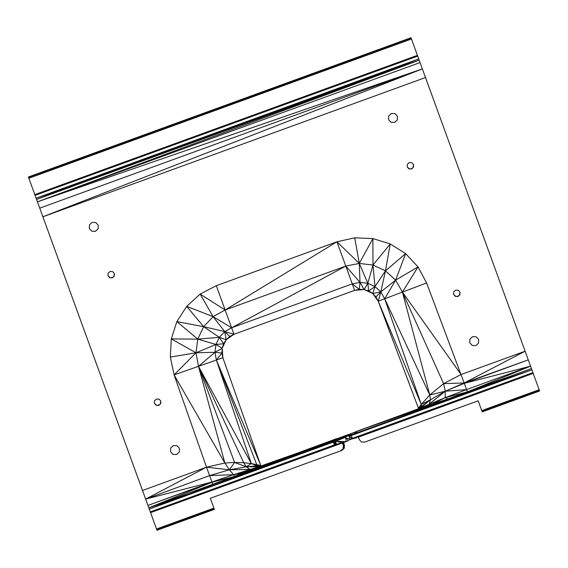 <?xml version="1.0" encoding="UTF-8"?>
<svg xmlns="http://www.w3.org/2000/svg" width="568" height="568" viewBox="0 0 568 568"><rect width="100%" height="100%" fill="white"/><g stroke="black" fill="none" stroke-linecap="round" stroke-linejoin="round"><path stroke-width="0.85" d="M128.9 453.108L129.561 454.925M136.029 472.69L42.884 216.784L145.642 499.102L209.599 475.601L206.525 467.173L229.38 469.8L224.864 463.012L174.099 374.887L170.343 357.066L196.003 352.778L171.295 338.911L197.785 339.124L176.875 321.616L203.671 326.685L186.702 306.337L213.092 316.646L200.142 294.089L216.301 285.69L225.141 309.986L345.791 266.072L359.303 263.431L372.892 238.567L372.97 265.064L390.244 243.956L385.48 270.815L405.63 253.619L395.619 280.123L418.034 266.917L426.611 282.985L402.414 292.094L461.088 374.518L443.601 383.634L429.763 394.98L421.243 404.402L418.481 408.101L421.392 406.163L418.517 408.456L378.217 301.21L372.707 293.486L368.653 290.944L364.081 289.524L354.631 290.369L352.266 283.872L231.623 327.786L224.722 331.598L226.206 339.707L223.614 343.732L222.145 348.283L222.883 357.748L216.365 360.041L251.304 463.566L243.736 462.721L198.495 366.317L196.003 352.778L197.785 339.124L203.671 326.685L213.092 316.646L225.141 309.986L336.945 241.776L354.723 237.822L359.303 263.431L372.97 265.064L385.48 270.815L395.619 280.123L402.414 292.094L443.601 383.634L464.162 382.974L528.254 359.842L539.6 391.011L482.211 411.899L482.069 411.523L539.465 390.635L482.211 411.899L478.725 402.336M533.139 373.268L539.6 391.011M532.912 372.644L352.359 438.361L358.365 437.012L359.352 439.717L361.468 441.982L364.706 442.103L478.171 400.802L482.069 411.523L539.139 389.733L481.742 410.621M282.388 316.667L233.988 334.282L226.206 339.707L219.326 337.342L223.614 343.732L215.961 344.471L222.145 348.283L221.896 353.062L216.365 360.041L174.099 374.887L196.003 352.778L215.961 344.471L214.938 352.288L196.003 352.778M226.192 339.728L222.152 348.262M214.377 509.382L214.242 509.006L156.981 530.271L214.377 509.382L156.981 530.271L150.3 511.903L334.367 444.907L333.338 442.081L149.27 509.077L145.642 499.102L206.525 467.173L224.864 463.012L198.495 366.317L234.598 462.43L224.864 463.012M150.57 512.648L346.161 441.627L342.177 442.579L335.39 441.315L184.65 495.807L148.816 507.82L212.006 482.225L147.943 505.428L211.928 482.005L145.642 499.102M375.966 296.986L372.707 293.486L380.801 291.916L378.217 301.21L375.966 296.986L380.801 291.916L395.619 280.123L384.692 298.775L421.243 404.402L378.217 301.21L384.692 298.775L380.801 291.916L374.994 286.584L385.48 270.815L380.801 291.916M531.428 368.561L447.847 398.921L418.453 408.988L421.392 406.163L421.243 404.402L430.438 399.758L429.763 394.98L384.692 298.775L402.414 292.094L429.763 394.98L445.269 391.224L443.601 383.634M31.197 184.678L28.4 176.989L411.019 37.729L411.48 39.007L28.861 178.267L36.118 198.189L418.73 58.93L420.057 62.572L422.358 68.898L39.746 208.158L42.884 216.784L425.503 77.525L422.358 68.898L42.884 216.784M380.539 73.201L419.184 60.18L37.445 201.832L39.746 208.158M156.519 529L213.909 508.104L210.337 498.285L340.608 450.871L343.115 448.656L344.272 448.244L340.608 450.871L341.837 450.424L340.608 450.871M214.242 509.006L156.846 529.901L213.909 508.104L214.242 509.006M343.299 445.56L343.896 445.34L343.115 448.656L343.299 445.56L342.319 442.855L150.3 511.903L149.27 509.077L184.65 495.807L148.816 507.82L190.152 493.762L212.844 484.518L209.599 475.601L229.38 469.8L234.598 462.43L246.235 466.804L243.736 462.721L234.598 462.43M142.497 490.475L206.525 467.173L174.099 374.887M170.343 357.066L171.295 338.911L176.875 321.616L186.702 306.337L200.142 294.089L225.141 309.986L231.623 327.786L345.791 266.072L336.945 241.776L359.303 263.431L367.83 283.297L372.97 265.064L374.994 286.584L372.707 293.486M354.723 237.822L372.892 238.567L390.244 243.956L405.63 253.619L418.034 266.917L402.414 292.094M426.611 282.985L464.297 383.343L530.555 366.168L466.569 389.584L467.4 391.863L445.17 397.664L430.984 404.885L429.266 404.096L424.722 407.036L418.36 408.775L430.438 399.758L445.269 391.224L464.162 382.974L525.116 351.216L528.254 359.842L464.297 383.343L466.569 389.584L445.17 397.664L420.718 407.803L421.392 406.163M358.422 437.168L533.182 373.382L352.359 438.361L350.165 439.341L356.683 437.8L352.359 438.361L353.956 438.368L350.193 439.206L349.057 436.309L350.165 439.341M496.255 382.392L354.226 433.774L353.963 434.314M530.555 366.168L467.4 391.863L531.882 369.811L349.142 436.309L350.193 439.206M461.088 374.518L525.116 351.216L425.503 77.532M435.138 104.001L430.899 92.357M216.301 285.69L336.945 241.776M420.057 62.572L37.445 201.832L422.358 68.898M411.48 39.007L418.73 58.93L383.357 72.193L419.184 60.18L36.572 199.439L36.118 198.189L380.588 73.18L77.262 183.606L36.572 199.439L37.445 201.832M85.789 156.101L28.4 176.989L28.535 177.365L411.154 38.106L28.861 178.267L34.861 194.732M412.127 40.789L411.019 37.729L28.535 177.365L33.37 190.635M328.169 442.877L327.984 442.365L337.144 438.702L418.36 408.775M352.976 438.617L347.928 440.335M329.802 442.323L327.984 442.365M349.973 438.837L346.501 438.425M342.703 437.971L342.163 438.155M354.467 434.115L354.226 433.774L329.696 442.365M354.602 434.058L354.226 433.774L337.144 438.702L329.71 442.081L330.569 442.067M531.882 369.811L490.738 384.394L467.4 391.863L490.738 384.394L531.882 369.811L493.478 383.343L467.4 391.863L531.882 369.811L356.668 433.221L351.329 435.528L352.359 438.361L349.057 436.309L356.668 433.221L355.753 431.673L354.226 433.774M356.668 433.221L356.463 431.41L490.738 384.394L357.251 431.119L418.069 408.981M418.453 408.988L420.718 407.803L430.438 399.758L429.266 404.096L445.269 391.224L464.297 383.343M430.984 404.885L490.738 384.394L424.722 407.036L357.251 431.119L420.384 408.456L420.718 407.803M490.738 384.394L447.847 398.921L445.17 397.664L445.269 391.224L466.569 389.584M409.01 382.953L407.661 379.381M377.834 74.202L36.118 198.189L377.834 74.202M36.572 199.439L71.753 185.651L36.118 198.189L419.184 60.18L74.451 184.607M346.161 441.627L348.212 440.711L345.649 437.289L335.39 441.315L346.161 441.627L345.649 437.289L345.166 437.14L318.783 446.036L319.699 445.248L337.001 438.51L148.816 507.82L184.657 495.8M336.441 444.204L334.041 440.896L335.39 441.315L336.441 444.204L342.319 442.855L334.367 444.907L342.319 442.855L335.525 444.503L333.338 442.081L258.852 466.719L258.106 467.585L249.92 469.374L252.568 469.757L233.597 474.67L234.875 476.417L212.006 482.225L233.597 474.67L229.38 469.8L246.235 466.804L251.304 463.566L198.495 366.317L214.938 352.288L216.365 360.041L256.729 464.553L257.269 465.895L258.852 466.719L233.597 474.67L244.659 472.761L333.338 442.081L258.852 466.719L319.699 445.248L336.064 438.837M334.488 441.655L335.525 444.503M342.319 442.855L343.896 445.34L344.435 445.142L343.512 442.593L342.177 442.579L342.944 442.713L344.435 445.142L343.115 448.656M343.896 445.34L342.944 442.713M336.632 438.908L337.001 438.51M319.855 445.674L319.699 445.248L322.162 444.9M334.041 440.896L333.338 442.081L212.844 484.518L190.152 493.762M210.891 499.819L210.337 498.285M344.435 445.142L344.272 448.244L341.254 450.637M344.272 448.244L341.837 450.424M250.36 435.933L260.755 465.504L251.304 463.566L257.269 465.895L261.131 465.909M256.729 464.553L260.953 465.803L216.365 360.041M229.38 469.8L249.92 469.374L246.235 466.804L257.269 465.895M252.164 441.059L222.883 357.748L221.896 353.062L214.938 352.288L222.145 348.283L221.896 353.062M246.235 466.804L258.852 466.719M209.599 475.601L233.597 474.67L211.928 482.005M229.742 336.483L224.722 331.598L233.988 334.282L229.742 336.483L226.206 339.707M372.686 293.478L364.102 289.531L359.303 289.332L354.631 290.369L327.935 300.089M352.266 283.872L360.005 282.36L364.081 289.524L359.303 289.332L352.266 283.872L345.791 266.072L360.005 282.36L359.303 263.431M219.326 337.342L215.961 344.471L197.785 339.124L219.326 337.342L203.671 326.685L224.722 331.598L219.326 337.342M327.977 300.067L233.988 334.282L231.623 327.786L213.092 316.646L224.722 331.598M233.988 334.282L328.254 299.968M259.235 325.088L260.598 324.598M359.303 289.332L360.005 282.36L367.83 283.297L374.994 286.584L368.653 290.944L367.83 283.297L364.081 289.524M417.43 55.352L34.818 194.618M474.237 345.536L472.228 345.45L469.757 342.774L469.913 339.139L472.597 336.682L476.225 336.838L478.682 339.522L478.526 343.15L475.863 345.6L472.235 345.465M455.934 296.418L453.626 294.48L453.74 291.888L455.65 290.127L458.248 290.241L460.002 292.158L459.462 295.14M458.837 295.715L456.786 296.453M412.418 168.178L410.366 168.916M409.514 168.881L407.206 166.942L407.32 164.344L409.23 162.59L411.828 162.704L413.582 164.621L413.042 167.603M478.526 343.15L478.682 339.522L478.526 343.15L475.856 345.6M460.002 292.158L459.888 294.749L457.971 296.51L455.38 296.397L453.626 294.48M413.582 164.621L413.469 167.212L411.551 168.966L408.96 168.852L407.206 166.942M393.013 122.347L390.99 122.255L388.519 119.578L388.682 115.943L391.359 113.486L394.994 113.65L397.451 116.326L397.288 119.962L394.625 122.411L391.004 122.269M390.195 114.558L391.373 113.486M388.519 119.578L388.69 115.936L388.519 119.578M397.288 119.962L397.451 116.326L397.288 119.962L394.618 122.411M175.043 454.443L173.02 454.35L170.549 451.674L170.712 448.038L173.389 445.582L177.024 445.745L179.481 448.422L179.318 452.05L176.655 454.506L173.034 454.365M156.725 405.318L154.418 403.379L154.531 400.788L156.448 399.034L159.04 399.148L160.794 401.058L160.261 404.04M159.629 404.615L157.577 405.36M110.306 277.78L107.998 275.842L108.112 273.251L110.029 271.497L112.62 271.603L114.374 273.52L113.841 276.502M113.209 277.077L111.158 277.816M179.318 452.057L179.481 448.422L179.318 452.057L176.648 454.506M160.794 401.058L160.68 403.656L158.77 405.41L156.172 405.296L154.418 403.379M114.374 273.52L114.26 276.119L112.35 277.873L109.752 277.759L107.998 275.842M90.951 223.494L92.165 222.393L95.786 222.549L98.243 225.233L98.087 228.861L95.424 231.311L91.796 231.169L89.318 228.478L89.474 224.85L92.158 222.393M93.805 231.247L91.789 231.162M89.318 228.478L89.488 224.836L89.318 228.478M98.087 228.861L98.243 225.233L98.087 228.861L95.41 231.311M417.7 56.097L35.088 195.356M187.412 494.82L149.27 509.077M380.588 73.18L418.73 58.93M525.116 351.216L430.281 90.66M380.617 73.251L419.184 60.18L383.329 72.2M419.184 60.18L71.738 185.615M349.057 436.309L351.329 435.528M261.635 465.923L318.783 446.036L333.338 442.081L234.875 476.417M190.174 493.791L333.338 442.081L252.568 469.757M333.338 442.081L258.106 467.585M335.39 441.315L345.166 437.14"/></g></svg>
